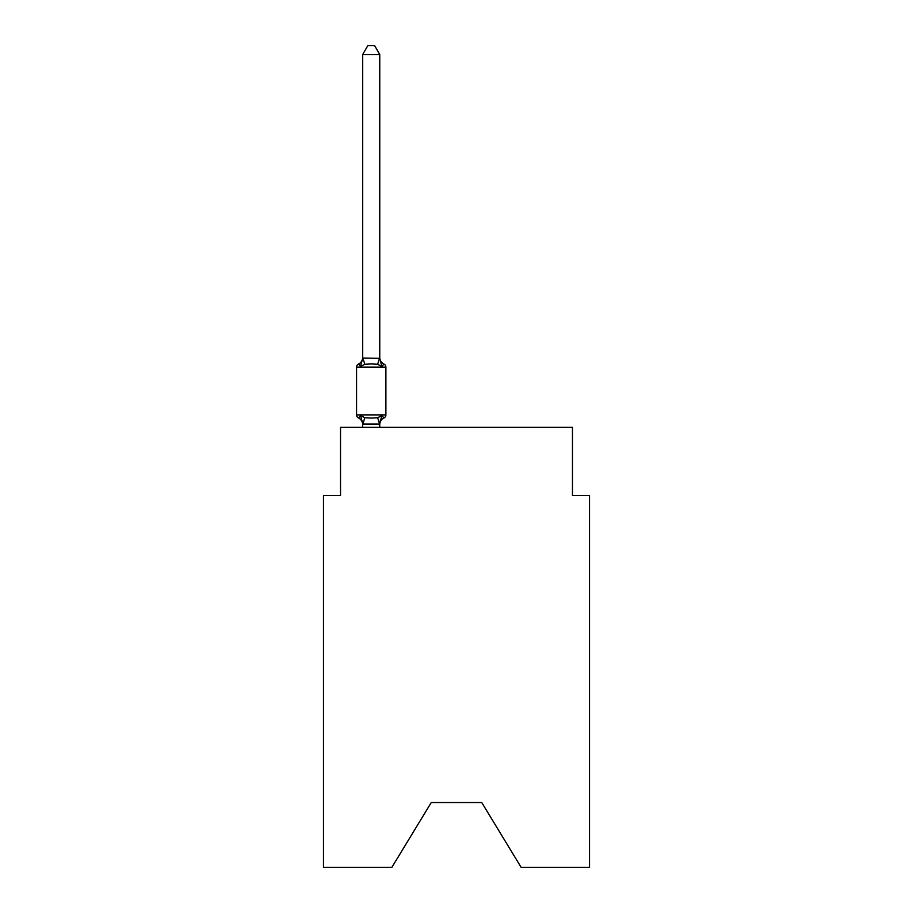 <?xml version="1.0" encoding="UTF-8"?>
<svg xmlns="http://www.w3.org/2000/svg" width="913" height="913" viewBox="0 0 913 913"><rect width="100%" height="100%" fill="white"/><g stroke="black" fill="none" stroke-linecap="round" stroke-linejoin="round"><path stroke-width="1.37" d="M481.744 802.538L521.14 867.35L589.524 867.35L589.524 495.554L572.474 495.554L572.474 427.341L340.526 427.341L340.526 495.554L323.476 495.554L323.476 867.35L391.86 867.35L431.256 802.538L481.744 802.538L431.256 802.538M379.751 424.705A7.509 7.509 0 0 1 383.974 417.949L381.885 415.552L379.614 424.043L362.838 424.043L360.567 415.552L358.478 417.949A3.412 3.412 0 0 1 356.561 414.89A3.412 3.412 0 0 0 358.478 417.949L360.567 415.552L358.478 417.949A3.412 3.412 0 0 1 356.561 414.89A3.412 3.412 0 0 0 358.478 417.949L360.567 415.552L358.478 417.949A3.412 3.412 0 0 1 356.561 414.89A3.412 3.412 0 0 0 358.478 417.949L360.567 415.552L358.478 417.949A3.412 3.412 0 0 1 356.561 414.89A3.412 3.412 0 0 0 358.478 417.949L360.567 415.552L358.478 417.949A3.412 3.412 0 0 1 356.561 414.89A3.412 3.412 0 0 0 358.478 417.949L360.567 415.552L358.478 417.949A3.412 3.412 0 0 1 356.561 414.89A3.412 3.412 0 0 0 358.478 417.949L360.567 415.552L364.823 417.743L371.226 418.086L377.628 417.743L381.885 415.552L383.974 417.949A3.412 3.412 0 0 0 385.891 414.89L385.891 367.129L385.891 414.89L385.891 367.129L385.891 414.89L385.891 367.129L385.891 414.89L385.891 367.129L385.891 414.89L385.891 367.129L385.891 414.89L356.561 414.89L356.561 367.129A3.412 3.412 0 0 1 358.478 364.07A3.412 3.412 0 0 0 356.561 367.129A3.412 3.412 0 0 1 358.478 364.07L359.448 364.538L358.478 364.07A3.412 3.412 0 0 0 356.561 367.129A3.412 3.412 0 0 1 358.478 364.07A3.412 3.412 0 0 0 356.561 367.129A3.412 3.412 0 0 1 358.478 364.07L360.567 366.467L358.478 364.07A3.412 3.412 0 0 0 356.561 367.129A3.412 3.412 0 0 1 358.478 364.07L360.567 366.467L358.478 364.07A3.412 3.412 0 0 0 356.561 367.129A3.412 3.412 0 0 1 358.478 364.07L360.567 366.467L358.478 364.07A3.412 3.412 0 0 0 356.561 367.129L385.891 367.129A3.412 3.412 0 0 0 383.974 364.07L381.885 366.467L383.974 364.07L381.885 366.467L383.974 364.07L381.885 366.467L383.974 364.07L381.885 366.467L383.974 364.07L381.885 366.467L383.974 364.07L381.885 366.467L377.628 364.276L371.226 363.933L364.823 364.276L360.567 366.467L358.478 364.07A7.509 7.509 0 0 0 362.701 357.314M379.751 54.518L362.701 54.518L367.813 45.65L374.638 45.65L379.751 54.518L379.751 358.33L381.885 366.467M379.751 423.689L380.55 419.683L379.751 423.689M362.701 54.518L362.701 358.022L379.751 358.33M362.701 358.022L360.567 366.467L358.478 364.07M379.751 427.341L379.751 423.997M362.701 427.341L362.701 423.997M362.701 423.689L362.701 424.705A7.509 7.509 0 0 0 358.478 417.949M379.751 357.314A7.509 7.509 0 0 0 383.974 364.07A3.412 3.412 0 0 1 385.891 367.129M383.974 417.949A3.412 3.412 0 0 0 385.891 414.89M364.823 417.743L362.838 424.043M377.628 417.743L379.614 424.043M362.838 357.976L364.823 364.276M379.614 357.976L377.628 364.276"/></g></svg>
